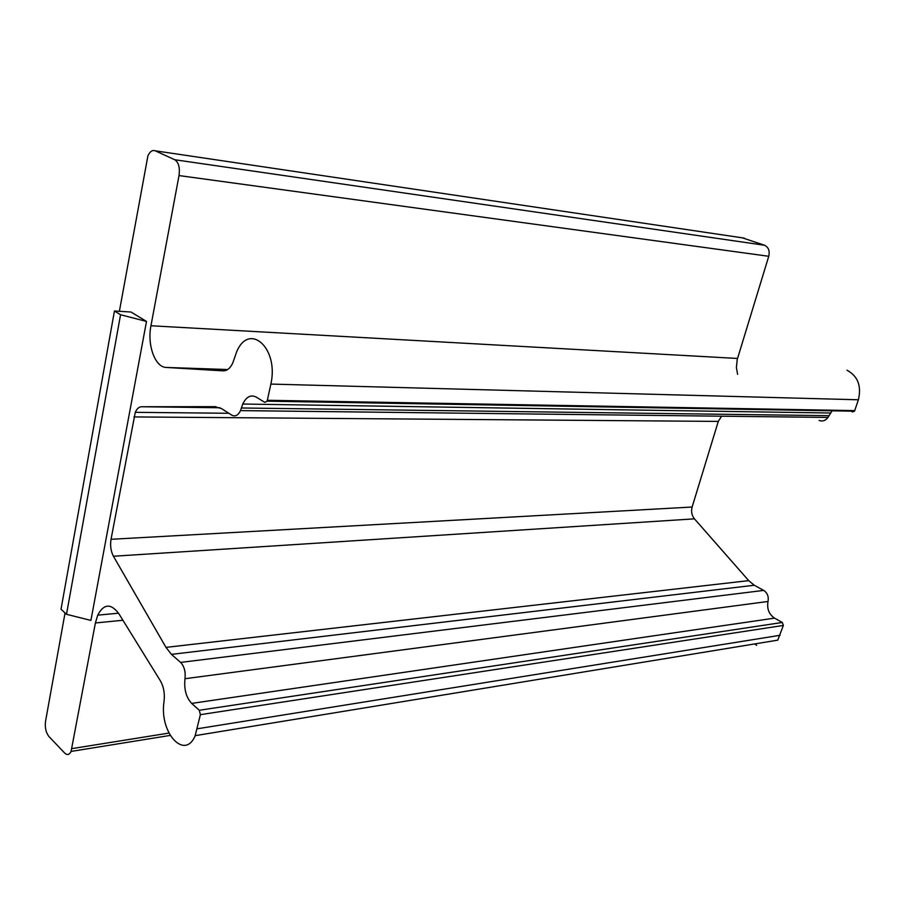 <?xml version="1.0" encoding="UTF-8"?>
<svg xmlns="http://www.w3.org/2000/svg" width="905" height="905" viewBox="0 0 905 905"><rect width="100%" height="100%" fill="white"/><g stroke="black" fill="none" stroke-linecap="round" stroke-linejoin="round"><path stroke-width="1.36" d="M120.557 314.748L114.449 310.992L61.02 609.246L66.495 614.303L120.557 314.748L146.497 321.422L90.919 620.411L66.495 614.303M114.449 310.992L131.01 312.021L146.497 321.422M65.047 612.968L45.555 721.195C44.775 727.507 45.895 732.609 48.915 736.489L64.674 753.062C67.208 755.426 69.346 754.883 71.076 751.433L95.398 622.968L97.717 615.151C103.894 603.567 110.976 603.149 118.985 613.895L160.287 680.673C163.692 686.635 164.948 693.513 164.054 701.307C159.009 732.79 184.699 760.619 195.118 735.856L200.378 714.656L199.292 710.267L191.656 703.4C186.125 697.393 183.907 689.169 185.005 678.716C185.717 671.714 184.258 666.272 180.604 662.403L171.418 654.372L165.988 647.38L113.43 556.247C110.84 551.292 110.048 545.647 111.032 539.301L135.275 412.329C136.915 408.709 139.008 406.854 141.553 406.741L214.824 406.662L221.635 408.653L231.714 415.101C235.187 416.945 238.117 415.452 240.504 410.61L242.755 404.037C246.341 396.707 250.832 394.399 256.239 397.103L264.814 402.363L267.133 401.175L270.867 384.082C279.125 347.837 248.999 321.547 236.578 352.034L232.8 362.894C230.323 368.211 227.132 370.869 223.207 370.858L166.192 367.441C155.072 367.328 147.017 344.941 150.954 325.755L179.02 175.57C180.061 167.629 178.636 162.357 174.756 159.732L155.196 150.807C152.379 149.811 149.947 151.486 147.9 155.852L119.381 311.297M721.624 416.198L718.287 421.402L692.133 507.026C690.967 511.495 691.748 515.443 694.452 518.848L748.718 580.637L165.988 647.38M214.824 406.662L215.944 406.684M832.114 410.825L827.973 417.431C825.53 420.689 822.566 421.696 819.104 420.44M846.978 370.202C857.85 376.118 861.65 385.983 858.393 399.784L854.512 411.198L852.205 411.99M742.315 237.823L764.567 245.255C768.526 247.246 769.929 250.911 768.752 256.285L737.213 359.568L736.387 367.611L737.609 374.319M756.671 645.299L754.646 643.941M748.718 580.637L754.284 585.252L763.707 590.411C767.429 592.922 768.865 596.599 768.028 601.463C766.761 608.726 768.933 614.28 774.556 618.138L782.305 622.47L783.368 625.434L777.757 640.152L195.22 735.652M692.133 507.026L111.032 539.301M113.43 556.247L694.452 518.848M133.906 416.922L718.287 421.402M220.028 407.759L141.553 406.741M241.397 407.985L828.901 415.667M854.795 410.61L267.416 400.281M270.867 384.082L858.393 399.784M166.192 367.441L227.698 369.534M737.53 358.459L150.954 325.755M179.02 175.57L768.752 256.285M764.567 245.255L174.756 159.732M155.196 150.807L744.419 238.139M168.918 733.084L71.902 748.627M95.398 622.968L122.933 620.264M780.087 635.287L197.369 728.763M200.378 714.656L783.368 625.434M782.305 622.47L199.292 710.267M191.656 703.4L774.556 618.138M185.005 678.716L768.028 601.463M763.707 590.411L180.604 662.403M171.418 654.372L754.284 585.252M135.275 412.329L228.863 413.28M240.504 410.61L827.973 417.431M242.755 404.037L830.304 413.008M267.133 401.175L854.512 411.198M71.076 751.433L170.197 735.414M97.717 615.151L118.544 613.194"/></g></svg>
